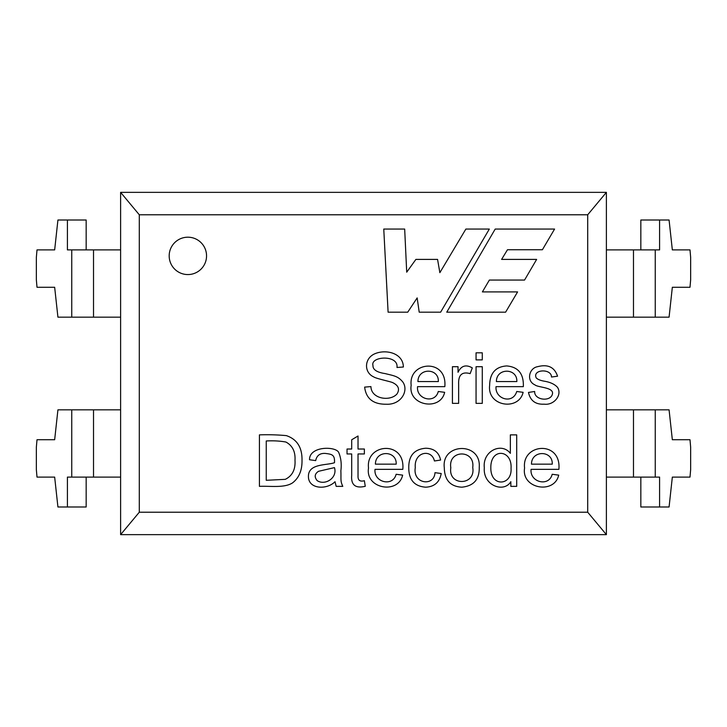 <?xml version="1.0" encoding="UTF-8"?>
<svg xmlns="http://www.w3.org/2000/svg" width="727" height="727" viewBox="0 0 727 727"><rect width="100%" height="100%" fill="white"/><g stroke="black" fill="none" stroke-linecap="round" stroke-linejoin="round"><path stroke-width="1.09" d="M120.609 192.355L139.293 214.774L139.293 512.226L120.609 534.645L120.609 192.355L606.391 192.355L587.707 214.774L587.707 512.226L606.391 534.645L606.391 192.355M139.293 214.774L587.707 214.774M139.293 512.226L587.707 512.226M516.697 434.873L516.697 486.363L510.836 486.363L510.836 481.674C503.984 493.215 482.783 485.636 484.318 467.734C482.355 451.194 501.439 441.825 510.354 453.339L510.354 434.873L516.697 434.873M444.297 467.697C441.198 442.916 481.165 441.516 479.247 467.179C479.575 479.347 473.759 486.018 461.772 487.19C450.349 486.545 444.524 480.047 444.297 467.697M364.372 453.957L358.029 453.957L358.029 475.812C357.811 480.265 359.929 481.892 364.372 480.711L365.263 486.299C355.448 488.635 350.923 485.009 351.695 475.44L351.695 453.957L347.033 453.957L347.033 449.022L351.695 449.022L351.695 439.771L358.029 436L358.029 449.022L364.372 449.022L364.372 453.957M342.79 486.363L336.174 486.363L335.011 481.71C327.123 489.907 308.43 489.48 308.421 476.53C308.221 463.253 326.786 465.553 334.493 462.69C334.929 454.675 331.966 454.284 325.487 453.439C320.034 453.048 316.772 455.429 315.691 460.6L309.52 459.746C309.266 446.205 334.838 446.051 338.573 452.176C340.963 457.665 341.726 463.853 340.872 470.742C341.217 479.92 340.209 480.683 342.79 486.363M259.43 486.363L259.43 434.873C268.663 434.555 277.641 434.81 286.356 435.627C297.025 439.235 302.25 447.478 302.014 460.364C302.168 470.442 298.988 477.966 292.463 482.937C284.157 488.29 269.481 485.79 259.43 486.363M557.554 376.195L551.502 377.031C551.484 368.235 532.055 369.307 536.244 377.904C537.716 379.394 540.352 380.485 544.141 381.166C550.175 382.148 554.619 384.192 557.455 387.282C562.516 394.797 554.128 405.512 544.141 404.167C535.545 404.639 530.319 400.722 528.474 392.435L534.663 391.489C534.1 400.459 551.738 402.204 552.547 393.234C552.865 387.209 537.616 387.491 534.863 384.828C526.23 381.075 528.902 368.089 537.653 366.672C547.904 364 554.537 367.171 557.554 376.195M523.331 386.646L496.032 386.646C494.86 399.096 512.844 404.621 516.743 391.489L523.131 392.326C518.742 411.155 487.045 406.502 489.644 385.374C489.871 373.16 495.569 366.681 506.719 365.935C518.296 366.944 523.831 373.851 523.331 386.646M403.367 367.008L396.978 367.48C398.823 354.512 370.207 356.094 372.969 365.463C372.787 369.634 376.813 372.333 385.046 373.569C394.17 375.823 397.969 376.15 402.767 381.939C409.047 390.517 401.213 405.057 386.191 404.23C373.242 404.348 366.063 398.641 364.636 387.118L370.924 386.582C371.188 398.95 390.026 401.786 396.978 393.979C399.995 389.199 398.505 385.392 392.507 382.547C390.145 381.475 375.932 378.567 373.714 376.895C363.709 372.478 364.154 358.12 375.059 353.667C386.182 349.033 403.176 353.177 403.367 367.008M407.729 312.183L388.1 312.183L383.765 229.06L404.675 229.06L406.711 272.18L415.889 259.403L437.563 259.403L439.862 272.661L465.871 229.06L489.326 229.06L440.626 312.183L419.206 312.183L417.162 297.906L407.729 312.183M554.574 229.06L495.196 229.06L446.751 312.183L505.601 312.183L517.588 291.909L482.392 291.909L489.362 280.059L524.558 280.059L536.635 259.403L501.603 259.403L507.482 249.734L542.406 249.734L554.574 229.06M206.55 255.877A18.684 18.684 0 0 1 178.524 272.062A18.684 18.684 0 0 1 178.524 239.701A18.684 18.684 0 0 1 206.55 255.877M444.824 386.646L417.552 386.646C416.108 399.368 435.109 404.203 438.272 391.489L444.651 392.326C440.426 411.473 407.811 405.748 411.164 385.374C408.247 361.101 447.423 357.893 444.824 386.646M470.142 373.633C462.081 371.388 458.246 374.905 458.646 384.192L458.646 403.358L452.421 403.358L452.421 366.708L458.037 366.708L458.037 372.288C461.191 365.717 465.943 364.254 472.296 367.889L470.142 373.633M482.283 352.822L482.283 359.883L476.058 359.883L476.058 352.822L482.283 352.822M482.283 366.708L482.283 403.358L476.058 403.358L476.058 366.708L482.283 366.708M402.813 469.342L375.023 469.342C373.56 482.319 392.916 487.208 396.133 474.277L402.64 475.131C398.332 494.633 365.099 488.808 368.516 468.034C365.545 443.306 405.466 440.044 402.813 469.342M440.598 460.055L434.437 460.982C431.684 448.614 413.872 451.64 415.281 467.661C412.509 483.964 434.255 486.908 434.982 472.659L441.216 473.522C439.617 482.201 434.446 486.754 425.695 487.19C414.417 486.336 408.783 479.884 408.774 467.834C408.583 455.738 414.236 449.204 425.731 448.232C434.019 448.405 438.981 452.348 440.598 460.055M558.899 469.342L531.083 469.342C529.619 482.31 549.021 487.226 552.184 474.277L558.699 475.131C554.383 494.633 521.159 488.808 524.576 468.034C521.613 443.306 561.498 440.044 558.899 469.342M120.609 534.645L606.391 534.645M417.925 381.566L438.336 381.566C439.053 367.944 418.007 367.508 417.925 381.566M496.396 381.566L516.842 381.566C517.47 367.871 496.359 367.617 496.396 381.566M266.246 480.302L285.266 479.347C292.327 475.894 295.571 469.533 294.998 460.264C295.507 451.658 292.481 445.578 285.911 442.034C279.831 440.944 273.279 440.589 266.246 440.971L266.246 480.302M317.126 480.574C324.778 485.909 337.728 478.075 334.465 467.625L318.562 471.296C314.664 473.813 314.182 476.912 317.126 480.574M375.405 464.162L396.197 464.162C396.933 450.286 375.486 449.84 375.405 464.162M450.813 467.734C447.986 486.308 475.912 485.863 472.741 467.525C475.276 449.259 447.85 449.577 450.813 467.734M490.825 467.761C490.525 487.435 512.262 485.872 511.045 468.279C512.317 449.495 490.507 447.478 490.825 467.761M531.464 464.162L552.256 464.162C552.993 450.286 531.546 449.84 531.464 464.162M640.832 477.103L640.832 506.992L669.076 506.992L672.339 477.103L689.996 477.103L690.65 469.624L690.65 447.205L689.996 439.735L672.339 439.735L669.076 409.837L606.391 409.837M120.609 477.103L67.411 477.103L67.411 506.992L57.924 506.992L54.661 477.103L37.004 477.103L36.35 469.624L36.35 447.205L37.004 439.735L54.661 439.735L57.924 409.837L120.609 409.837M659.589 506.992L659.589 477.103L655.254 477.103L655.254 409.837M67.411 506.992L86.168 506.992L86.168 477.103M606.391 477.103L655.254 477.103M86.168 249.897L86.168 220.008L57.924 220.008L54.661 249.897L37.004 249.897L36.35 257.376L36.35 279.795L37.004 287.265L54.661 287.265L57.924 317.163L120.609 317.163M606.391 249.897L659.589 249.897L659.589 220.008L669.076 220.008L672.339 249.897L689.996 249.897L690.65 257.376L690.65 279.795L689.996 287.265L672.339 287.265L669.076 317.163L606.391 317.163M67.411 220.008L67.411 249.897L71.746 249.897L71.746 317.163M659.589 220.008L640.832 220.008L640.832 249.897M120.609 249.897L71.746 249.897M71.746 477.103L71.746 409.837M93.519 477.103L93.519 409.837M633.481 477.103L633.481 409.837M655.254 249.897L655.254 317.163M633.481 249.897L633.481 317.163M93.519 249.897L93.519 317.163"/></g></svg>
